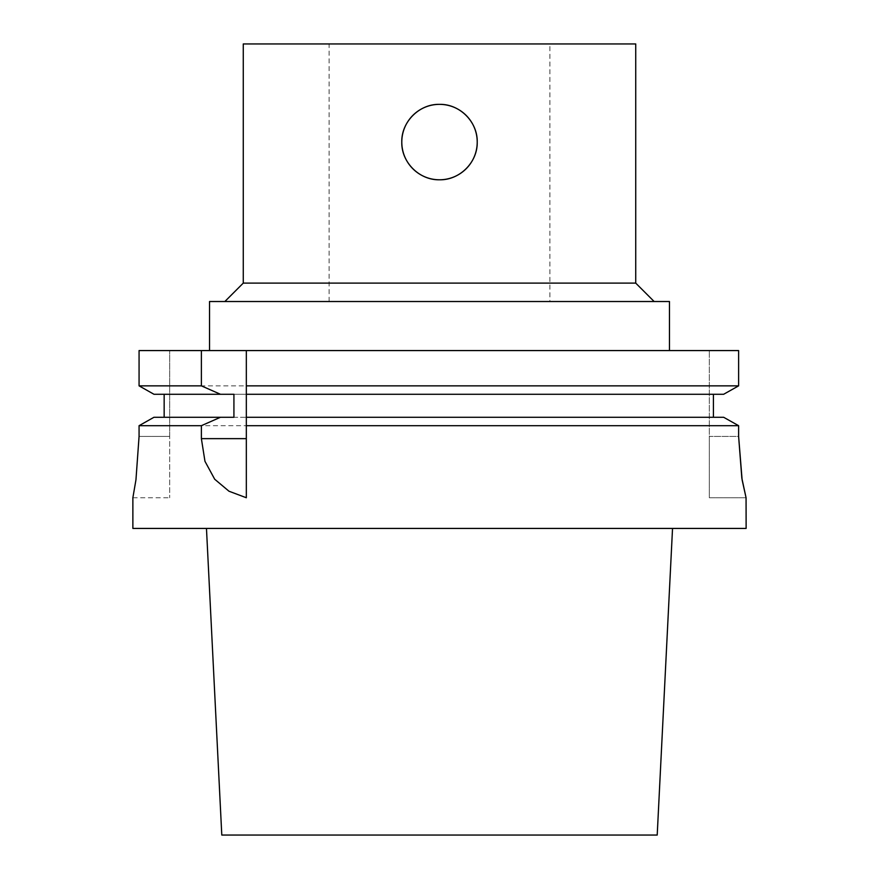 <?xml version="1.0" encoding="UTF-8"?>
<svg xmlns="http://www.w3.org/2000/svg" width="879" height="879" viewBox="0 0 879 879"><rect width="100%" height="100%" fill="white"/><g stroke="black" fill="none" stroke-linecap="round" stroke-linejoin="round"><path stroke-width="0.66" stroke-dasharray="4.39 3.3" d="M549.891 301.519L329.109 301.519L549.891 301.519L549.891 43.95L329.109 43.95L549.891 43.95M246.329 350.578L246.329 497.745M139.069 436.434L169.669 436.434L169.669 350.578L139.069 350.578L169.669 350.578L169.669 497.756L169.669 436.434L139.069 436.434L139.069 425.689L153.968 417.272L233.924 417.272M139.069 350.578L738.613 350.578L709.331 350.578L738.613 350.578L738.613 385.859L723.648 394.275L713.418 394.275L713.418 417.272L723.648 417.272L738.613 425.689L139.069 425.689M738.613 425.689L738.613 436.434L709.331 436.434L709.331 497.756L746.128 497.756M746.128 528.422L132.872 528.422M164.153 417.272L723.648 417.272L164.153 417.272L164.153 394.275L233.924 394.275M246.329 394.275L723.648 394.275L153.968 394.275L164.153 394.275L153.968 394.275L139.069 385.859L738.613 385.859M713.418 394.275L164.153 394.275M746.062 497.756L709.331 497.756L709.331 350.578L709.331 436.434L738.613 436.434M439.5 350.578L209.532 350.578L439.5 350.578M657.206 835.05L221.794 835.05M439.5 528.422L672.534 528.422L439.5 528.422M246.329 417.272L713.418 417.272M669.468 301.519L209.532 301.519M439.5 301.519L654.141 301.519L439.5 301.519M635.737 283.115L243.263 283.115M635.737 43.95L243.263 43.95M329.109 301.519L329.109 43.95M132.872 497.756L169.669 497.756"/><path stroke-width="1.32" d="M439.5 104.359C459.684 103.865 477.715 121.895 477.22 142.068A37.72 37.72 0 0 0 420.645 109.414A37.72 37.72 0 0 0 420.645 174.734A37.72 37.72 0 0 0 477.22 142.068C477.715 162.252 459.684 180.283 439.5 179.788C419.316 180.283 401.285 162.252 401.78 142.068C401.285 121.895 419.316 103.865 439.5 104.359M246.329 497.745L228.99 491.229L214.696 479.231L204.961 461.299L201.379 438.643L201.379 425.689L220.464 417.272L233.924 417.272L233.924 394.275L220.464 394.275L201.379 385.859L201.379 350.578L246.329 350.578L246.329 497.745M220.464 417.272L153.968 417.272L139.069 425.689L201.379 425.689M139.069 425.689L139.069 436.434L135.959 479.791L132.872 497.756L135.959 479.791L139.069 436.434M741.865 478.264L746.062 497.756L742.107 479.802L738.613 436.434L741.832 478.088M132.872 497.756L132.872 528.422L746.128 528.422L746.062 497.756M738.613 436.434L738.613 425.689L723.648 417.272L246.329 417.272M246.329 425.689L738.613 425.689M164.153 394.275L164.153 417.272M201.379 385.859L139.069 385.859L139.069 350.578L139.069 385.859L153.968 394.275L220.464 394.275M139.069 350.578L201.379 350.578M246.329 394.275L723.648 394.275L738.613 385.859L738.613 350.578L246.329 350.578M713.418 417.272L713.418 394.275M246.329 385.859L738.613 385.859M206.466 528.422L221.794 835.05L657.206 835.05L672.534 528.422M209.532 350.578L209.532 301.519L669.468 301.519L669.468 350.578M224.859 301.519L243.263 283.115L635.737 283.115L654.141 301.519M243.263 283.115L243.263 43.95L635.737 43.95L635.737 283.115M201.379 438.643L246.329 438.643"/></g></svg>
